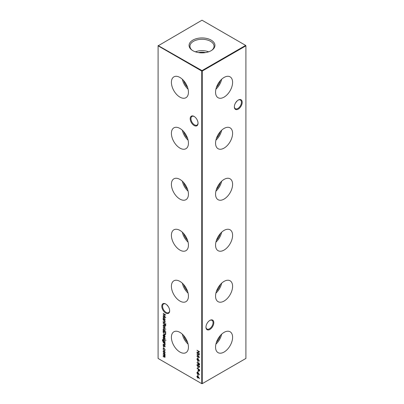 <?xml version="1.0" encoding="UTF-8"?>
<svg xmlns="http://www.w3.org/2000/svg" width="404" height="404" viewBox="0 0 404 404"><rect width="100%" height="100%" fill="white"/><g stroke="black" fill="none" stroke-linecap="round" stroke-linejoin="round"><path stroke-width="0.61" d="M224.079 97.117A12.044 6.954 120 0 0 231.982 86.385A12.044 6.954 120 0 0 229.972 76.78A12.044 6.954 120 0 0 224.079 77.447A12.044 6.954 120 0 0 216.241 87.946A12.044 6.954 120 0 0 217.928 97.637A12.044 6.954 120 0 0 224.079 97.117M215.913 89.188A11.61 6.701 120 0 0 221.644 79.26M216.453 87.299A10.024 5.787 120 0 0 220.281 80.669M224.079 148.101A12.044 6.954 120 0 0 231.982 137.37A12.044 6.954 120 0 0 229.972 127.765A12.044 6.954 120 0 0 224.079 128.432A12.044 6.954 120 0 0 216.241 138.931A12.044 6.954 120 0 0 217.928 148.627A12.044 6.954 120 0 0 224.079 148.101M215.913 140.173A11.61 6.701 120 0 0 221.644 130.245M216.453 138.284A10.024 5.787 120 0 0 220.281 131.654M224.079 199.091A12.044 6.954 120 0 0 231.982 188.36A12.044 6.954 120 0 0 229.972 178.75A12.044 6.954 120 0 0 224.079 179.416A12.044 6.954 120 0 0 216.241 189.915A12.044 6.954 120 0 0 217.928 199.611A12.044 6.954 120 0 0 224.079 199.091M215.913 191.158A11.61 6.701 120 0 0 221.644 181.229M216.453 189.269A10.024 5.787 120 0 0 220.281 182.643M224.079 250.076A12.044 6.954 120 0 0 231.982 239.345A12.044 6.954 120 0 0 229.972 229.735A12.044 6.954 120 0 0 224.079 230.401A12.044 6.954 120 0 0 216.241 240.9A12.044 6.954 120 0 0 217.928 250.596A12.044 6.954 120 0 0 224.079 250.076M215.913 242.142A11.61 6.701 120 0 0 221.644 232.214M216.453 240.259A10.024 5.787 120 0 0 220.281 233.628M224.079 301.061A12.044 6.954 120 0 0 231.982 290.33A12.044 6.954 120 0 0 229.972 280.719A12.044 6.954 120 0 0 224.079 281.391A12.044 6.954 120 0 0 216.241 291.89A12.044 6.954 120 0 0 217.928 301.581A12.044 6.954 120 0 0 224.079 301.061M215.913 293.132A11.61 6.701 120 0 0 221.644 283.204M216.453 291.244A10.024 5.787 120 0 0 220.281 284.613M224.079 352.046A12.044 6.954 120 0 0 231.982 341.314A12.044 6.954 120 0 0 229.972 331.704A12.044 6.954 120 0 0 224.079 332.376A12.044 6.954 120 0 0 216.241 342.875A12.044 6.954 120 0 0 217.928 352.566A12.044 6.954 120 0 0 224.079 352.046M215.913 344.117A11.61 6.701 120 0 0 221.644 334.189M216.453 342.228A10.024 5.787 120 0 0 220.281 335.598M194.117 125.498A5.55 3.202 60 0 1 190.193 118.705A5.55 3.202 60 0 1 194.117 116.438L194.117 116.438A5.55 3.202 60 0 1 198.041 123.235A5.55 3.202 60 0 1 194.117 125.498M194.309 116.554A5.015 2.894 -120 0 0 191.986 116.408A5.015 2.894 -120 0 0 191.218 120.427A5.015 2.894 -120 0 0 194.496 124.846A5.015 2.894 -120 0 0 197.001 125.094A5.015 2.894 -120 0 0 198.036 123.008M165.731 313.055A5.55 3.202 60 0 1 161.807 306.257A5.55 3.202 60 0 1 165.731 303.995L165.731 303.995A5.55 3.202 60 0 1 169.655 310.787A5.55 3.202 60 0 1 165.731 313.055M165.923 304.111A5.015 2.894 -120 0 0 163.6 303.965A5.015 2.894 -120 0 0 162.832 307.979A5.015 2.894 -120 0 0 166.11 312.398A5.015 2.894 -120 0 0 168.614 312.646A5.015 2.894 -120 0 0 169.65 310.56M234.35 106.621A5.015 2.894 120 0 0 235.386 108.706A5.015 2.894 120 0 0 237.89 108.454A5.015 2.894 120 0 0 241.435 102.318A5.015 2.894 120 0 0 240.4 100.02A5.015 2.894 120 0 0 238.077 100.167M238.269 100.051L238.269 100.051A5.55 3.202 -60 0 1 242.193 102.318A5.55 3.202 -60 0 1 238.269 109.11A5.55 3.202 -60 0 1 234.345 106.848A5.55 3.202 -60 0 1 238.269 100.051L238.269 100.051M205.964 326.952A5.015 2.894 120 0 0 206.999 329.033A5.015 2.894 120 0 0 209.504 328.785A5.015 2.894 120 0 0 213.049 322.644A5.015 2.894 120 0 0 212.014 320.352A5.015 2.894 120 0 0 209.691 320.498M209.883 320.382L209.883 320.382A5.55 3.202 -60 0 1 213.807 322.644A5.55 3.202 -60 0 1 209.883 329.442A5.55 3.202 -60 0 1 205.959 327.174A5.55 3.202 -60 0 1 209.883 320.382L209.883 320.382M168.397 306.742L166.615 304.621M235.603 102.803L237.385 100.677M179.921 77.447A12.044 6.954 -120 0 0 174.028 76.78A12.044 6.954 -120 0 0 172.018 86.385A12.044 6.954 -120 0 0 179.921 97.117A12.044 6.954 -120 0 0 186.072 97.637A12.044 6.954 -120 0 0 187.759 87.946A12.044 6.954 -120 0 0 179.921 77.447M182.356 79.26A11.61 6.701 -120 0 0 188.087 89.188M183.719 80.669A10.024 5.787 -120 0 0 187.547 87.299M179.921 128.432A12.044 6.954 -120 0 0 174.028 127.765A12.044 6.954 -120 0 0 172.018 137.37A12.044 6.954 -120 0 0 179.921 148.101A12.044 6.954 -120 0 0 186.072 148.627A12.044 6.954 -120 0 0 187.759 138.931A12.044 6.954 -120 0 0 179.921 128.432M182.356 130.245A11.61 6.701 -120 0 0 188.087 140.173M183.719 131.654A10.024 5.787 -120 0 0 187.547 138.284M179.921 179.416A12.044 6.954 -120 0 0 174.028 178.75A12.044 6.954 -120 0 0 172.018 188.36A12.044 6.954 -120 0 0 179.921 199.091A12.044 6.954 -120 0 0 186.072 199.611A12.044 6.954 -120 0 0 187.759 189.915A12.044 6.954 -120 0 0 179.921 179.416M182.356 181.229A11.61 6.701 -120 0 0 188.087 191.158M183.719 182.643A10.024 5.787 -120 0 0 187.547 189.269M179.921 230.401A12.044 6.954 -120 0 0 174.028 229.735A12.044 6.954 -120 0 0 172.018 239.345A12.044 6.954 -120 0 0 179.921 250.076A12.044 6.954 -120 0 0 186.072 250.596A12.044 6.954 -120 0 0 187.759 240.9A12.044 6.954 -120 0 0 179.921 230.401M182.356 232.214A11.61 6.701 -120 0 0 188.087 242.142M183.719 233.628A10.024 5.787 -120 0 0 187.547 240.259M179.921 281.391A12.044 6.954 -120 0 0 174.028 280.719A12.044 6.954 -120 0 0 172.018 290.33A12.044 6.954 -120 0 0 179.921 301.061A12.044 6.954 -120 0 0 186.072 301.581A12.044 6.954 -120 0 0 187.759 291.89A12.044 6.954 -120 0 0 179.921 281.391M182.356 283.204A11.61 6.701 -120 0 0 188.087 293.132M183.719 284.613A10.024 5.787 -120 0 0 187.547 291.244M179.921 332.376A12.044 6.954 -120 0 0 174.028 331.704A12.044 6.954 -120 0 0 172.018 341.314A12.044 6.954 -120 0 0 179.921 352.046A12.044 6.954 -120 0 0 186.072 352.566A12.044 6.954 -120 0 0 187.759 342.875A12.044 6.954 -120 0 0 179.921 332.376M182.356 334.189A11.61 6.701 -120 0 0 188.087 344.117M183.719 335.598A10.024 5.787 -120 0 0 187.547 342.228M211.151 40.117A12.938 7.469 0 0 0 193.435 39.804A12.938 7.469 0 0 0 191.794 49.995A12.938 7.469 0 0 0 192.849 50.682A12.938 7.469 0 0 0 212.206 49.995A12.938 7.469 0 0 0 211.151 40.117M211.837 50.253A12.044 6.954 0 0 0 214.044 46.384A12.044 6.954 0 0 0 210.519 41.319A12.044 6.954 0 0 0 197.273 39.845A12.044 6.954 0 0 0 189.956 46.384A12.044 6.954 0 0 0 192.163 50.253M208.621 51.818A11.64 6.722 0 0 0 195.379 51.818M205.459 52.601A8.918 5.151 0 0 0 198.541 52.601M198.45 376.897L199.505 378.624L198.445 377.205L198.243 378.048L197.692 377.987L196.884 376.573L197.112 376.053L198.45 376.897M163.145 319.897L165.064 321.008L165.064 321.281L164.716 321.079L165.1 322.145L164.898 322.609L163.145 321.847L163.145 321.574L164.484 322.316L164.862 321.963L164.352 320.912L163.145 319.897M164.484 322.316L165.064 321.842M163.145 322.427L165.064 323.811L163.145 322.427M164.781 325.856L165.1 326.886L164.781 327.543L164.1 327.457L163.11 325.735L163.383 325.094L164.1 325.159L164.781 325.856M165.842 331.846L163.145 330.563L163.145 330.29L163.479 330.482L163.11 329.361L163.403 328.71L164.11 328.785L165.1 330.517L164.691 331.184L165.842 331.846M163.145 342.39L165.064 343.496L165.064 343.769L164.716 343.572L165.1 344.632L164.898 345.097L163.145 344.334L163.145 344.062L164.484 344.804L164.862 344.45L164.352 343.4L163.145 342.39M164.484 344.804L165.064 344.334M163.145 338.613L165.064 339.996L163.145 338.613M165.1 338.633L164.827 339.042L164.605 338.057L163.665 338.411L163.11 337.441L163.373 336.956L163.655 338.133L164.595 337.779L165.1 338.633L164.923 338.986M164.66 338.759L165.059 338.38M164.857 337.911L164.095 338.401M163.373 337.416L163.11 337.441L163.373 336.956M163.549 337.239L163.347 337.562M163.837 338.163L164.297 337.709M165.675 334.3L164.423 334.492L163.145 332.199L163.145 331.26L165.771 332.78L165.408 334.638M198.45 373.16L199.505 374.887L198.445 373.473L198.243 374.311L197.692 374.25L196.884 372.836L197.112 372.316L198.45 373.16M196.955 368.185L199.581 369.7L199.541 370.963L198.879 371.16L198.207 370.17L198.167 369.155L196.955 368.185M199.541 370.963L199.015 370.943M196.884 365.15L197.112 364.65L198.268 364.933L199.652 366.746L199.419 367.261L198.268 366.999L196.884 365.15L197.253 364.6M197.829 360.949L198.101 362.272L197.829 360.949M197.829 357.212L198.101 358.535L197.829 357.212M196.955 350.248L199.581 351.763L199.581 352.036L198.505 351.414L198.505 352.97L199.581 353.864L196.955 352.349L196.955 352.076L198.233 352.813L198.233 351.258L196.955 350.248M164.781 351.616L165.1 352.642L164.781 353.303L164.1 353.212L163.11 351.495L163.383 350.849L164.1 350.914L164.781 351.616M163.327 346.738L163.327 347.243L163.327 346.738M158.095 45.839L158.095 358.454L201.748 383.654L201.748 71.038L158.095 45.839L158.095 45.546L202 70.604L245.652 45.4L202 20.2L158.095 45.839M164.524 350.47L164.862 349.854L164.11 348.47L163.58 348.42L163.347 348.98L163.554 350.137L163.11 348.839L163.418 348.117L164.09 348.187L165.1 350.01L164.65 350.768L165.115 349.707M164.817 350.712L164.781 350.334M165.1 356.889L164.186 357.116L163.145 356.515L163.145 356.242L164.186 356.843L164.862 356.707L163.145 354.995L163.145 354.722L164.12 355.288L164.862 355.187L163.145 353.207L165.064 354.313L165.064 354.586L164.731 354.394L165.1 355.369L164.635 355.808L164.923 357.303M165.1 355.369L164.635 355.808L165.029 355.677M165.09 356.742L164.736 357.01L165.059 356.596M164.837 355.358L165.064 355.071M196.955 353.248L199.581 354.889L197.425 354.934L199.581 357.469L196.955 356.358L196.955 356.081L198.844 356.884L196.955 354.636L198.849 354.631L197.162 353.126M198.45 359.464L199.505 361.191L198.445 359.777L198.243 360.615L197.692 360.555L196.884 359.141L197.112 358.621L198.45 359.464M198.071 364.08L197.016 362.322L198.086 363.782L198.303 362.918L198.844 362.974L199.652 364.403L199.414 364.938L198.844 364.878L198.071 364.08L198.172 363.731M197.829 367.019L198.101 368.342L197.829 367.019M197.829 370.907L198.101 372.23L197.829 370.907M197.829 374.644L198.101 375.967L197.829 374.644M163.347 335.416L163.64 336.643L163.11 335.315L163.357 334.699L164.1 334.77L164.741 335.396L165.1 336.466L164.721 337.143L164.054 337.002L164.054 335.017L163.347 335.416L163.686 334.916M165.67 339.956L165.67 340.461L165.685 339.966M163.009 339.703L162.64 340.325L163.514 341.708L163.145 340.607L163.433 339.956L164.11 340.027L165.1 341.744L164.731 342.41L165.064 342.875L162.953 341.572L162.403 340.213L163.105 339.607M162.671 339.486L163.009 339.431M165.1 346.566L164.827 346.98L164.605 345.996L163.665 346.349L163.11 345.375L163.373 344.895L163.655 346.071L164.595 345.718L165.1 346.566L164.923 346.925M164.66 346.698L165.059 346.319M164.857 345.849L164.095 346.339M163.373 345.354L163.11 345.375L163.373 344.895M163.549 345.178L163.347 345.501M163.878 346.076L164.297 345.647M163.145 327.407L165.842 329.24L163.145 327.407M165.872 325.538L165.579 325.7L165.064 324.902L165.064 325.366L164.827 325.23L164.827 324.766L163.145 323.518L164.827 324.493L165.064 324.316L165.872 325.538M165.67 323.771L165.67 324.276L165.685 323.781M165.064 320.114L163.145 319.276L163.145 319.003L163.479 319.195L163.11 318.079L163.403 317.428L164.11 317.499L165.1 319.236L164.711 319.907L165.064 320.114M163.145 313.363L165.771 315.009L163.615 315.054L165.771 317.589L163.145 316.473L163.145 316.201L165.034 317.004L163.145 314.756L165.039 314.751L163.352 313.241M202.252 383.654L245.905 358.454L245.905 45.839L202.252 71.038L202.252 383.654L201.748 383.654L202.252 383.654M202 70.604L201.748 71.038L202.252 71.038L202 70.604M245.652 45.4L245.905 45.839L245.652 45.4M163.58 347.097L163.362 346.718M164.186 348.248L163.721 348.374M163.362 348.773L163.11 348.839M163.362 348.697L163.549 348.066M165.034 353.157L164.1 353.212M163.368 351.435L163.11 351.495M163.362 351.349L163.524 350.793M164.175 350.965L163.706 351.086M164.751 352.894L165.095 352.546M164.1 352.939L164.64 352.995L164.862 352.505L164.1 351.187L163.559 351.132L163.347 351.631L164.1 352.939M165.029 357.197L164.489 357M164.438 356.697L165.115 356.56M164.761 355.737L164.388 355.429M164.847 354.323L164.504 353.99M198.505 352.95L198.253 352.808M198.485 351.132L198.233 352.813M199.44 354.783L197.425 354.934M199.293 357.096L196.955 356.358M197.5 354.894L197.278 354.636M198.101 358.242L197.829 358.378M198.081 358.232L198.081 357.358M198.354 360.519L197.692 360.555M197.162 359.232L196.884 359.141M197.137 358.999L197.253 358.575M197.93 358.808L197.41 359.166L197.93 358.808M198.45 359.772L197.93 360.131L198.389 359.383M197.677 360.277L198.202 359.893L197.677 358.954L197.157 359.313L197.677 360.277L198.455 359.747M197.889 358.828L197.157 359.313M198.101 361.979L197.829 362.115M198.081 361.969L198.081 361.095M199.066 363.13L198.086 363.782M198.339 363.635L198.319 363.307L198.066 363.454M198.319 363.307L198.44 362.868M199.526 364.837L198.844 364.878M199.111 364.469L199.632 364.09L199.111 364.469M199.111 363.105L198.586 363.514L199.111 363.105M198.859 363.252L198.334 363.661L198.859 364.615L199.379 364.231L198.859 363.252M199.616 364.1L198.859 364.615M199.531 367.165L198.581 366.888M199.313 366.852L199.627 366.524M198.521 365.059L197.41 365.171M199.616 366.463L199.379 366.6L198.268 365.206L197.157 365.317L197.475 364.913M197.157 365.317L198.268 366.726L199.465 366.812M198.101 368.049L197.829 368.185M198.081 368.039L198.081 367.16M199.793 370.821L199.132 371.018M198.46 370.024L198.42 369.029L198.167 369.155M199.268 370.796L198.874 370.887L199.313 369.817L198.435 369.312L198.874 370.887M199.127 370.746L199.566 369.69M198.101 371.938L197.829 372.074M198.081 371.927L198.081 371.054M198.611 373.377L198.389 373.079M198.354 374.215L197.692 374.25M197.162 372.927L196.884 372.836M197.137 372.695L197.253 372.271M197.93 372.503L197.41 372.862L197.93 372.503M198.455 373.442L197.93 373.826L198.455 373.442L198.202 373.589L197.677 372.65L197.157 373.008L197.677 373.973L198.202 373.589L197.677 373.973M197.889 372.528L197.157 373.008M198.101 375.675L197.829 375.811M198.081 375.664L198.081 374.791M163.428 332.537L163.398 331.406M165.529 334.542L164.423 334.492M165.307 334.234L165.756 332.77M165.504 332.896L163.413 331.689L163.479 332.941L164.423 334.219L165.428 333.997L165.736 332.76M165.68 333.856L165.443 334.184M163.362 335.234L163.11 335.315M163.362 335.169L163.504 334.643M164.973 336.997L164.054 337.002M164.307 334.871L163.6 335.269M164.756 336.749L164.292 336.865L164.862 336.345L164.292 335.179L164.292 336.865M164.544 336.719L165.115 336.199M164.216 338.335L163.665 338.411M163.362 337.295L163.625 336.81M164.549 337.562L164.034 337.941M165.923 340.314L165.721 339.946M164.746 342.4L164.287 342.132M163.938 341.935L163.206 341.43M162.655 340.092L162.403 340.213M162.655 340.067L163.261 339.284M163.261 339.557L162.893 340.178M163.398 340.547L163.145 340.607M163.398 340.461L163.575 339.905M164.175 340.072L163.736 340.193M164.756 342.021L165.095 341.673M164.115 342.057L164.645 342.122L164.862 341.632L164.1 340.294L163.595 340.234L163.378 340.759L164.115 342.057M165.009 344.991L164.423 344.779M164.736 344.657L165.115 344.304L164.736 344.657M164.827 343.506L164.352 343.4M164.605 343.259L164.09 342.915M165.049 346.784L164.771 346.632M164.913 346.551L165.115 346.289L164.913 346.551M164.216 346.268L163.665 346.349M163.362 345.233L163.625 344.748M164.549 345.501L164.034 345.88M164.711 331.174L164.266 330.916M163.933 330.724L163.494 330.472M163.368 329.321L163.11 329.361M163.362 329.22L163.539 328.659M164.191 328.836L163.711 328.962M164.751 330.8L165.095 330.442M164.1 330.841L164.635 330.901L164.862 330.386L164.105 329.053L163.569 329.007L163.347 329.507L164.1 330.841M165.034 327.402L164.1 327.457M163.368 325.68L163.11 325.735M163.362 325.594L163.524 325.038M164.175 325.205L163.706 325.331M164.751 327.139L165.095 326.791M164.1 327.179L164.64 327.235L164.862 326.75L164.1 325.432L163.559 325.377L163.347 325.871L164.1 327.179M165.872 325.579L165.579 325.7M165.079 324.892L165.079 324.634M165.064 324.609L165.064 324.356M165.923 324.129L165.721 323.761M165.009 322.503L164.423 322.291M164.736 322.17L165.115 321.816L164.736 322.17M164.827 321.018L164.352 320.912M164.605 320.766L164.09 320.428M164.726 319.897L164.266 319.635M163.933 319.443L163.494 319.185M163.368 318.034L163.11 318.079M163.362 317.933L163.539 317.372M164.191 317.549L163.711 317.675M164.751 319.519L165.095 319.16M164.1 319.559L164.635 319.62L164.862 319.104L164.105 317.771L163.569 317.726L163.347 318.226L164.1 319.559M198.611 377.109L198.389 376.811M198.354 377.947L197.692 377.987M197.162 376.664L196.884 376.573M197.137 376.427L197.253 376.008M197.93 376.24L197.41 376.599L197.93 376.24M198.455 377.179L197.93 377.558L198.455 377.179L198.202 377.321L197.677 376.382L197.157 376.745L197.677 377.705L198.202 377.321L197.677 377.705M197.889 376.26L197.157 376.745M165.63 314.903L163.615 315.054M165.483 317.216L163.145 316.473M163.691 315.014L163.469 314.751M198.42 369.226L198.167 369.372M199.566 370.226L199.313 370.372M163.398 332.058L163.145 332.199M165.756 332.962L165.504 333.108M163.792 341.85L163.539 341.996M163.58 348.42L163.832 348.273M164.64 352.995L164.893 352.849M163.559 351.132L163.812 350.985M198.021 360.307L198.273 360.161M197.329 358.919L197.581 358.772M198.521 363.226L198.773 363.08M199.197 364.645L199.45 364.499M198.021 374.003L198.273 373.857M197.329 372.614L197.581 372.468M164.721 338.734L164.973 338.587M164.403 338.042L164.655 337.896M163.504 337.259L163.756 337.118M163.857 338.153L164.11 338.007M164.645 342.122L164.898 341.976M163.595 340.234L163.847 340.092M164.731 344.799L164.983 344.652M164.721 346.667L164.973 346.521M164.403 345.981L164.655 345.834M163.504 345.198L163.756 345.051M164.635 330.901L164.888 330.755M163.569 329.007L163.822 328.861M164.64 327.235L164.893 327.089M163.559 325.377L163.812 325.23M164.731 322.311L164.983 322.165M164.635 319.62L164.888 319.473M163.569 317.726L163.822 317.579M198.021 377.74L198.273 377.594M197.329 376.351L197.581 376.205"/></g></svg>

